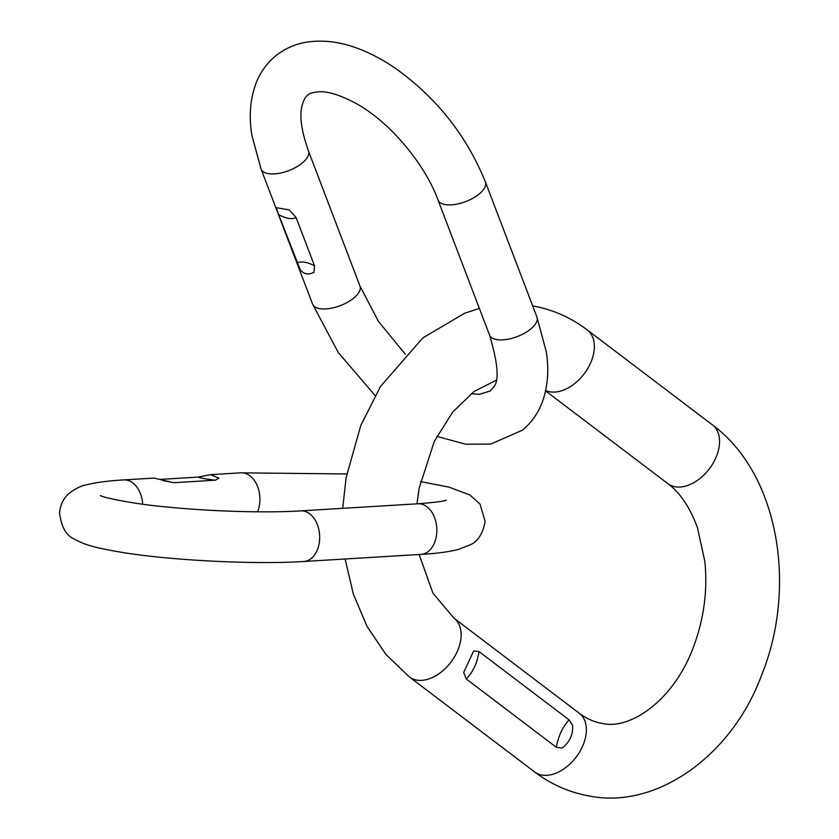 <?xml version="1.0" encoding="UTF-8"?>
<svg xmlns="http://www.w3.org/2000/svg" width="839" height="839" viewBox="0 0 839 839"><rect width="100%" height="100%" fill="white"/><g stroke="black" fill="none" stroke-linecap="round" stroke-linejoin="round"><path stroke-width="1.26" d="M556.372 747.318L562.235 747.989C569.629 742.232 573.1 734.702 572.659 725.431L569.062 719.862L478.985 651.536L473.636 650.959L463.705 672.469L466.295 679.003L556.372 747.318C558.229 736.359 562.455 727.203 569.062 719.862M142.661 504.187A25.348 17.388 86.5 0 0 123.773 479.918L154.145 478.083L173.642 482.708L215.466 480.181L218.864 478.094L210.579 474.664L240.95 472.829A25.348 17.388 86.5 0 1 259.859 501.166A25.348 17.388 86.5 0 1 257.563 511.811M160.606 479.373L197.952 477.118L210.579 474.664M300.341 269.969C304.001 274.248 308.532 275.035 313.922 272.339L314.51 265.827L296.125 217.626L289.319 209.939L276.849 207.757C276.503 208.596 277.09 210.862 278.6 214.564L300.341 269.959M545.665 390.492A36.874 24.069 -52.8 0 0 549.944 391.803A36.874 24.069 -52.8 0 0 587.478 368.929A36.874 24.069 -52.8 0 0 587.237 329.937C570.835 317.52 552.723 309.518 532.901 305.962L532.692 305.92M419.154 554.506L432.955 593.215L454.025 618.238A36.874 24.069 127.2 0 1 454.266 657.231A36.874 24.069 127.2 0 1 416.731 680.104A36.874 24.069 127.2 0 1 409.453 677L385.909 654.43L367.083 626.471L353.397 594.274L345.091 558.984M454.025 618.238L579.235 713.202C586.555 718.656 594.043 722.022 601.71 723.291C628.757 730.57 674.126 701.551 694.21 644.981C704.089 617.64 707.655 589.89 704.886 561.731L697.492 527.794C689.962 507.364 680.093 492.661 667.886 483.663A36.874 24.069 -52.8 0 0 675.154 486.767A36.874 24.069 -52.8 0 0 712.689 463.894A36.874 24.069 -52.8 0 0 712.447 424.901L587.237 329.937M579.235 713.202A36.874 24.069 127.2 0 1 579.476 752.195A36.874 24.069 127.2 0 1 541.942 775.068A36.874 24.069 127.2 0 1 534.674 771.964C551.066 784.392 569.178 792.383 589.009 795.938C656.035 809.708 731.409 756.17 761.277 676.056C797.606 587.29 778.875 473.836 712.447 424.901M478.985 651.536C477.339 662.653 473.112 671.808 466.295 679.003M420.496 481.555L449.201 487.186L469.945 494.989L480.055 504.124L485.162 521.491C482.75 533.866 477.758 541.637 470.218 544.805L458.482 549.419C448.855 551.884 436.353 553.541 420.958 554.39L303.781 561.49A25.348 17.388 -93.5 0 0 319.628 539.225A25.348 17.388 -93.5 0 0 300.719 510.878C266.288 513.08 209.708 511.423 165.105 506.808C134.534 504.187 103.082 497.59 100.407 495.576M420.958 554.39A25.348 17.388 -93.5 0 0 436.804 532.125A25.348 17.388 -93.5 0 0 417.895 503.778L300.719 510.878M197.952 477.118C201.454 478.282 207.296 479.3 215.466 480.181M173.642 482.708L163.259 480.506M438.042 200.07A25.348 11.274 159.1 0 0 454.696 204.496A25.348 11.274 159.1 0 0 479.111 194.071A25.348 11.274 159.1 0 0 485.414 182C466.757 135.928 436.92 98.142 395.893 68.662C383.528 60.114 371.027 53.444 358.389 48.662C340.833 41.919 323.812 39.706 307.347 42.044C295.443 43.89 284.872 48.515 275.622 55.919C266.519 63.502 259.87 72.93 255.675 84.215C250.085 99.883 248.826 116.988 251.92 135.551L261.097 169.111A25.348 11.274 -20.9 0 0 277.751 173.537A25.348 11.274 -20.9 0 0 302.166 163.123A25.348 11.274 -20.9 0 0 308.469 151.041C301.379 130.842 299.282 115.562 302.176 105.211C303.718 99.893 305.553 96.558 307.682 95.206C309.444 93.381 313.073 92.259 318.589 91.808C327.64 91.168 339.889 94.912 355.337 103.061C388.583 120.931 424.429 162.797 438.042 200.07L489.546 335.097C498.188 364.032 499.425 381.483 493.29 387.45L490.333 390.932L479.436 394.33L471.088 393.753M485.414 182L536.929 317.027A25.348 11.274 159.1 0 1 530.615 329.098A25.348 11.274 159.1 0 1 506.2 339.522A25.348 11.274 159.1 0 1 489.546 335.097M375.085 395.536L338.232 352.474L312.601 304.138A25.348 11.274 -20.9 0 0 329.255 308.563A25.348 11.274 -20.9 0 0 353.67 298.139A25.348 11.274 -20.9 0 0 359.973 286.068L308.469 151.041M296.996 262.764C301.809 261.097 307.651 262.125 314.51 265.827M296.125 217.626C291.406 219.556 285.564 218.528 278.6 214.564M416.973 503.84L419.175 488.13L434.287 441.398L452.756 411.97L474.192 391.435L495.985 380.361M342.69 508.34L346.108 477.8L360.78 425.467L380.518 386.443L422.856 337.886L464.628 313.23L479.373 308.416M667.886 483.663L545.581 390.911M409.453 677L534.674 771.964M303.781 561.49C254.479 564.678 170.852 560.473 121.487 552.324C95.352 547.741 85.662 545.308 74.786 539.32C66.291 535.764 61.216 526.934 59.559 512.828C60.45 504.417 63.638 497.936 69.113 493.363C75.416 488.56 81.31 485.697 86.763 484.753C96.296 482.373 108.64 480.768 123.773 479.918M240.95 472.829L346.79 473.962M446.275 500.17L446.296 500.17C444.303 501.24 434.833 502.446 417.895 503.778M162.567 480.202L164.465 481.125M405.321 354.247L378.441 321.4L359.973 286.068M536.929 317.027L546.283 351.74C549.094 369.569 547.867 386.055 542.613 401.199C538.449 412.788 531.706 422.468 522.393 430.218L490.679 444.093L465.561 444.188L436.804 436.385M312.601 304.138L261.097 169.111"/></g></svg>
